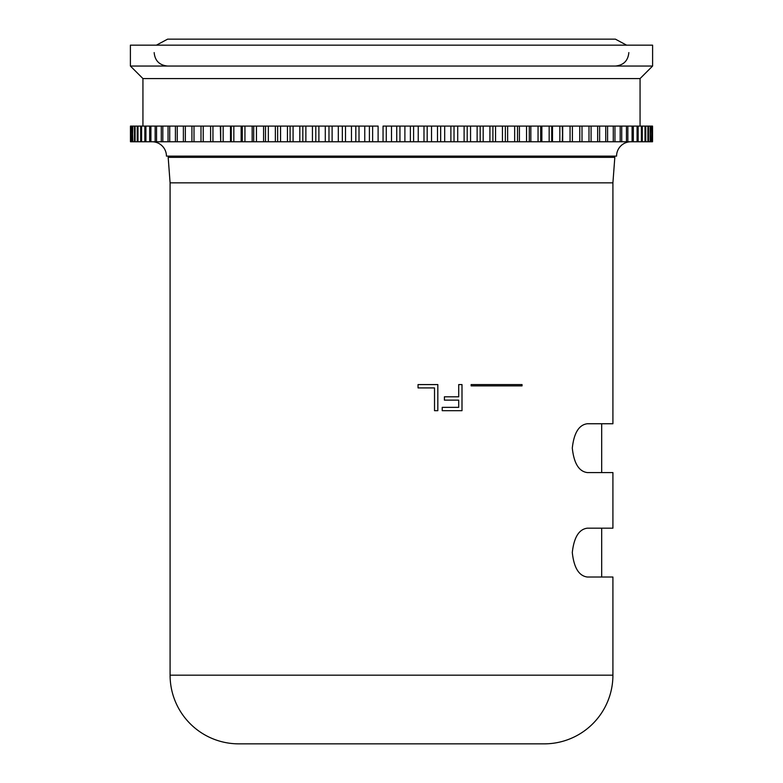 <?xml version="1.0" encoding="UTF-8"?>
<svg xmlns="http://www.w3.org/2000/svg" width="783" height="783" viewBox="0 0 783 783"><rect width="100%" height="100%" fill="white"/><g stroke="black" fill="none" stroke-linecap="round" stroke-linejoin="round"><path stroke-width="1.17" d="M166.436 156.12L616.564 156.12A14.358 14.358 0 0 1 630.922 141.762A14.358 14.358 0 0 0 616.564 156.12L166.436 156.12A14.358 14.358 0 0 0 152.078 141.762A14.358 14.358 0 0 1 166.436 156.12M378.111 141.762L383.053 141.762L383.053 126.092L652.542 126.092L652.542 141.762L652.542 126.092L652.542 141.762L652.464 126.092L651.916 126.092L651.662 141.762L651.662 126.092L651.916 141.762L652.464 141.762L651.662 141.762L651.662 126.092L650.565 126.092L650.144 141.762L650.144 126.092L650.565 141.762L651.662 141.762L650.144 141.762L650.144 126.092L648.51 126.092L648.51 141.762L647.923 141.762L647.923 126.092L648.51 126.092L648.51 141.762L650.144 141.762L647.923 141.762L647.923 126.092L645.75 126.092L645.75 141.762L644.996 141.762L644.996 126.092L645.75 126.092L645.75 141.762L647.923 141.762L644.996 141.762L644.996 126.092L642.295 126.092L642.295 141.762L641.385 141.762L641.385 126.092L642.295 126.092L642.295 141.762L644.996 141.762L641.385 141.762L641.385 126.092L638.155 126.092L638.155 141.762L637.078 141.762L637.078 126.092L638.155 126.092L638.155 141.762L641.385 141.762L637.078 141.762L637.078 126.092L633.339 126.092L633.339 141.762L632.096 141.762L632.096 126.092L633.339 126.092L633.339 141.762L637.078 141.762L632.096 141.762L632.096 126.092L627.849 126.092L627.849 141.762L626.459 141.762L626.459 126.092L627.849 126.092L627.849 141.762L632.096 141.762L626.459 141.762L626.459 126.092L621.722 126.092L621.722 141.762L620.185 141.762L620.185 126.092L621.722 126.092L621.722 141.762L626.459 141.762L620.185 141.762L620.185 126.092L614.958 126.092L614.958 141.762L613.275 141.762L613.275 126.092L614.958 126.092L614.958 141.762L620.185 141.762L613.275 141.762L613.275 126.092L607.588 126.092L607.588 141.762L605.758 141.762L605.758 126.092L607.588 126.092L607.588 141.762L613.275 141.762L605.758 141.762L605.758 126.092L599.621 126.092L599.621 141.762L597.654 141.762L597.654 126.092L599.621 126.092L599.621 141.762L605.758 141.762L597.654 141.762L597.654 126.092L591.087 126.092L591.087 141.762L588.992 141.762L588.992 126.092L591.087 126.092L591.087 141.762L597.654 141.762L588.992 141.762L588.992 126.092L582.004 126.092L582.004 141.762L579.782 141.762L579.782 126.092L582.004 126.092L582.004 141.762L588.992 141.762L579.782 141.762L579.782 126.092L572.393 126.092L572.393 141.762L570.053 141.762L570.053 126.092L572.393 126.092L572.393 141.762L579.782 141.762L570.053 141.762L570.053 126.092L562.683 126.092L562.683 141.762L570.053 141.762L562.683 141.762L562.683 126.092L562.292 141.762L559.835 141.762L559.835 126.092L562.292 126.092L562.683 141.762L559.835 141.762L559.835 126.092L552.495 126.092L552.495 141.762L559.835 141.762L552.495 141.762L552.495 126.092L551.721 126.092L551.721 141.762L549.167 141.762L549.167 126.092L551.721 126.092L551.721 141.762L552.495 141.762L549.167 141.762L549.167 126.092L541.865 126.092L541.865 141.762L549.167 141.762L541.865 141.762L541.865 126.092L540.71 126.092L540.71 141.762L538.058 141.762L538.058 126.092L540.71 126.092L540.71 141.762L541.865 141.762L538.058 141.762L538.058 126.092L530.835 126.092L530.835 141.762L538.058 141.762L530.835 141.762L530.835 126.092L529.298 126.092L529.298 141.762L526.548 141.762L526.548 126.092L529.298 126.092L529.298 141.762L530.835 141.762L526.548 141.762L526.548 126.092L519.413 126.092L519.413 141.762L526.548 141.762L519.413 141.762L519.413 126.092L517.504 126.092L517.504 141.762L514.666 141.762L514.666 126.092L517.504 126.092L517.504 141.762L519.413 141.762L514.666 141.762L514.666 126.092L507.638 126.092L507.638 141.762L514.666 141.762L507.638 141.762L507.638 126.092L505.358 126.092L505.358 141.762L502.451 141.762L502.451 126.092L505.358 126.092L505.358 141.762L507.638 141.762L502.451 141.762L502.451 126.092L495.551 126.092L495.551 141.762L502.451 141.762L495.551 141.762L495.551 126.092L492.908 126.092L492.908 141.762L489.923 141.762L489.923 126.092L492.908 126.092L492.908 141.762L495.551 141.762L489.923 141.762L489.923 126.092L483.18 126.092L483.18 141.762L489.923 141.762L483.18 141.762L483.18 126.092L480.175 126.092L480.175 141.762L477.131 141.762L477.131 126.092L480.175 126.092L480.175 141.762L483.18 141.762L477.131 141.762L477.131 126.092L470.554 126.092L470.554 141.762L477.131 141.762L470.554 141.762L470.554 126.092L467.197 126.092L467.197 141.762L464.104 141.762L464.104 126.092L467.197 126.092L467.197 141.762L470.554 141.762L464.104 141.762L464.104 126.092L457.712 126.092L457.712 141.762L464.104 141.762L457.712 141.762L457.712 126.092L454.023 126.092L454.023 141.762L450.881 141.762L450.881 126.092L454.023 126.092L454.023 141.762L457.712 141.762L450.881 141.762L450.881 126.092L444.685 126.092L444.685 141.762L450.881 141.762L444.685 141.762L444.685 126.092L440.663 126.092L440.663 141.762L437.491 141.762L437.491 126.092L440.663 126.092L440.663 141.762L444.685 141.762L437.491 141.762L437.491 126.092L431.521 126.092L431.521 141.762L437.491 141.762L431.521 141.762L431.521 126.092L427.175 126.092L427.175 141.762L423.985 141.762L423.985 126.092L427.175 126.092L427.175 141.762L431.521 141.762L423.985 141.762L423.985 126.092L418.239 126.092L418.239 141.762L423.985 141.762L418.239 141.762L418.239 126.092L413.59 126.092L413.59 141.762L410.38 141.762L410.38 126.092L413.59 126.092L413.59 141.762L418.239 141.762L410.38 141.762L410.38 126.092L404.889 126.092L404.889 141.762L410.38 141.762L404.889 141.762L404.889 126.092L399.947 126.092L399.947 141.762L396.727 141.762L396.727 126.092L399.947 126.092L399.947 141.762L404.889 141.762L396.727 141.762L396.727 126.092L391.5 126.092L391.5 141.762L396.727 141.762L391.5 141.762L391.5 126.092L386.273 126.092L386.273 141.762L383.053 141.762L383.053 126.092L386.273 126.092L386.273 141.762L391.5 141.762L378.111 141.762L378.111 126.092L372.62 126.092L378.111 126.092L378.111 141.762L369.41 141.762L369.41 126.092L372.62 126.092L372.62 141.762L369.41 141.762L369.41 126.092L372.62 126.092L372.62 141.762L378.111 141.762M130.536 141.762L130.458 126.092L369.41 126.092L364.761 126.092L364.761 141.762L369.41 141.762L364.761 141.762L364.761 126.092L359.015 126.092L359.015 141.762L355.825 141.762L355.825 126.092L359.015 126.092L359.015 141.762L364.761 141.762L355.825 141.762L355.825 126.092L351.479 126.092L351.479 141.762L355.825 141.762L351.479 141.762L351.479 126.092L345.509 126.092L345.509 141.762L342.337 141.762L342.337 126.092L345.509 126.092L345.509 141.762L351.479 141.762L342.337 141.762L342.337 126.092L338.315 126.092L338.315 141.762L342.337 141.762L338.315 141.762L338.315 126.092L332.119 126.092L332.119 141.762L328.977 141.762L328.977 126.092L332.119 126.092L332.119 141.762L338.315 141.762L328.977 141.762L328.977 126.092L325.288 126.092L325.288 141.762L328.977 141.762L325.288 141.762L325.288 126.092L318.896 126.092L318.896 141.762L315.803 141.762L315.803 126.092L318.896 126.092L318.896 141.762L325.288 141.762L315.803 141.762L315.803 126.092L312.446 126.092L312.446 141.762L315.803 141.762L312.446 141.762L312.446 126.092L305.869 126.092L305.869 141.762L302.825 141.762L302.825 126.092L305.869 126.092L305.869 141.762L312.446 141.762L302.825 141.762L302.825 126.092L299.82 126.092L299.82 141.762L302.825 141.762L299.82 141.762L299.82 126.092L293.077 126.092L293.077 141.762L290.092 141.762L290.092 126.092L293.077 126.092L293.077 141.762L299.82 141.762L290.092 141.762L290.092 126.092L287.449 126.092L287.449 141.762L290.092 141.762L287.449 141.762L287.449 126.092L280.549 126.092L280.549 141.762L277.642 141.762L277.642 126.092L280.549 126.092L280.549 141.762L287.449 141.762L277.642 141.762L277.642 126.092L275.362 126.092L275.362 141.762L277.642 141.762L275.362 141.762L275.362 126.092L268.334 126.092L268.334 141.762L265.496 141.762L265.496 126.092L268.334 126.092L268.334 141.762L275.362 141.762L265.496 141.762L265.496 126.092L263.587 126.092L263.587 141.762L265.496 141.762L263.587 141.762L263.587 126.092L256.452 126.092L256.452 141.762L253.702 141.762L253.702 126.092L256.452 126.092L256.452 141.762L263.587 141.762L253.702 141.762L253.702 126.092L252.165 126.092L252.165 141.762L253.702 141.762L252.165 141.762L252.165 126.092L244.942 126.092L244.942 141.762L242.29 141.762L242.29 126.092L244.942 126.092L244.942 141.762L252.165 141.762L242.29 141.762L242.29 126.092L241.135 126.092L241.135 141.762L242.29 141.762L241.135 141.762L241.135 126.092L233.833 126.092L233.833 141.762L231.279 141.762L231.279 126.092L233.833 126.092L233.833 141.762L241.135 141.762L231.279 141.762L231.279 126.092L230.505 126.092L230.505 141.762L231.279 141.762L230.505 141.762L230.505 126.092L223.165 126.092L223.165 141.762L220.708 141.762L220.708 126.092L223.165 126.092L223.165 141.762L230.505 141.762L220.708 141.762L220.708 126.092L220.708 141.762L220.317 126.092L212.947 126.092L212.947 141.762L210.607 141.762L210.607 126.092L212.947 126.092L212.947 141.762L220.317 141.762L210.607 141.762L210.607 126.092L210.607 141.762L210.607 126.092L203.218 126.092L203.218 141.762L200.996 141.762L200.996 126.092L203.218 126.092L203.218 141.762L210.607 141.762L200.996 141.762L200.996 126.092L194.008 126.092L194.008 141.762L191.913 141.762L191.913 126.092L194.008 126.092L194.008 141.762L200.996 141.762L191.913 141.762L191.913 126.092L185.346 126.092L185.346 141.762L183.379 141.762L183.379 126.092L185.346 126.092L185.346 141.762L191.913 141.762L183.379 141.762L183.379 126.092L177.242 126.092L177.242 141.762L175.412 141.762L175.412 126.092L177.242 126.092L177.242 141.762L183.379 141.762L175.412 141.762L175.412 126.092L169.725 126.092L169.725 141.762L168.042 141.762L168.042 126.092L169.725 126.092L169.725 141.762L175.412 141.762L168.042 141.762L168.042 126.092L162.815 126.092L162.815 141.762L161.278 141.762L161.278 126.092L162.815 126.092L162.815 141.762L168.042 141.762L161.278 141.762L161.278 126.092L156.541 126.092L156.541 141.762L155.151 141.762L155.151 126.092L156.541 126.092L156.541 141.762L161.278 141.762L155.151 141.762L155.151 126.092L150.904 126.092L150.904 141.762L149.661 141.762L149.661 126.092L150.904 126.092L150.904 141.762L155.151 141.762L149.661 141.762L149.661 126.092L145.922 126.092L145.922 141.762L144.845 141.762L144.845 126.092L145.922 126.092L145.922 141.762L149.661 141.762L144.845 141.762L144.845 126.092L141.615 126.092L141.615 141.762L140.705 141.762L140.705 126.092L141.615 126.092L141.615 141.762L144.845 141.762L140.705 141.762L140.705 126.092L138.004 126.092L138.004 141.762L137.25 141.762L137.25 126.092L138.004 126.092L138.004 141.762L140.705 141.762L137.25 141.762L137.25 126.092L135.077 126.092L135.077 141.762L134.49 141.762L134.49 126.092L135.077 126.092L135.077 141.762L137.25 141.762L134.49 141.762L134.49 126.092L132.856 126.092L132.435 141.762L132.435 126.092L132.856 141.762L134.49 141.762L132.435 141.762L132.435 126.092L131.338 126.092L131.084 141.762L131.084 126.092L131.338 141.762L132.435 141.762L131.084 141.762L131.084 126.092L130.536 126.092L130.536 141.762L131.084 141.762L130.458 141.762L130.458 126.092L130.536 141.762M652.601 45.16L652.601 66.046L130.399 66.046L652.601 66.046L640.063 78.574L640.063 126.092L640.063 78.574L652.601 66.046L652.601 45.16L130.399 45.16L130.399 66.046L142.937 78.574L142.937 126.092L142.937 78.574L640.063 78.574L142.937 78.574L130.399 66.046L130.399 45.16L652.601 45.16M184.582 156.12L168.179 157.354L170.087 182.85L612.913 182.85L612.913 423.75L587.289 423.75L612.913 423.75L612.913 182.85L614.821 157.354L612.913 182.85L170.087 182.85L170.087 675.181A68.669 68.669 0 0 0 238.756 743.85L544.244 743.85A68.669 68.669 0 0 0 612.913 675.181A68.669 68.669 0 0 1 544.244 743.85L238.756 743.85A68.669 68.669 0 0 1 170.087 675.181L612.913 675.181L612.913 577.012L612.913 675.181L170.087 675.181L170.087 182.85L168.179 157.354L614.821 157.354L598.418 156.12M612.913 472.57L612.913 528.182L587.289 528.182C578.96 529.269 573.968 537.383 572.295 552.504C573.919 567.744 578.921 575.906 587.289 577.012L612.913 577.012L587.289 577.012C578.921 575.906 573.919 567.744 572.295 552.504C573.968 537.383 578.96 529.269 587.289 528.182L612.913 528.182L612.913 472.57L587.289 472.57L612.913 472.57M587.289 423.75C578.96 424.836 573.968 432.94 572.295 448.062C573.919 463.301 578.921 471.474 587.289 472.57C578.921 471.474 573.919 463.301 572.295 448.062C573.968 432.94 578.96 424.836 587.289 423.75M458.701 384.58L461.999 384.58L461.999 410.693L442.219 410.693L442.219 407.356L458.701 407.356L458.701 400.133L444.411 400.133L444.411 396.805L458.701 396.805L458.701 384.58L458.701 396.805L444.411 396.805L444.411 400.133L458.701 400.133L458.701 407.356L442.219 407.356L442.219 410.693L461.999 410.693L461.999 384.58L458.701 384.58M434.526 410.693L437.824 410.693L437.824 384.58L418.044 384.58L437.824 384.58L437.824 410.693L434.526 410.693L434.526 387.918L434.526 410.693M418.044 387.918L434.526 387.918L418.044 387.918L418.044 384.58L418.044 387.918M471.131 385.882L522.046 385.882L522.046 384.58L471.131 384.58L522.046 384.58L522.046 385.882L471.131 385.882L471.131 384.58L471.131 385.882M601.687 423.75L601.687 472.57M601.687 528.182L601.687 577.012M168.179 157.354L614.821 157.354M626.586 45.16L615.389 39.15L167.611 39.15L156.414 45.16M615.389 66.046L615.389 66.046C623.562 65.243 628.044 60.761 628.837 52.598M154.163 52.598C154.956 60.761 159.438 65.243 167.611 66.046"/></g></svg>
